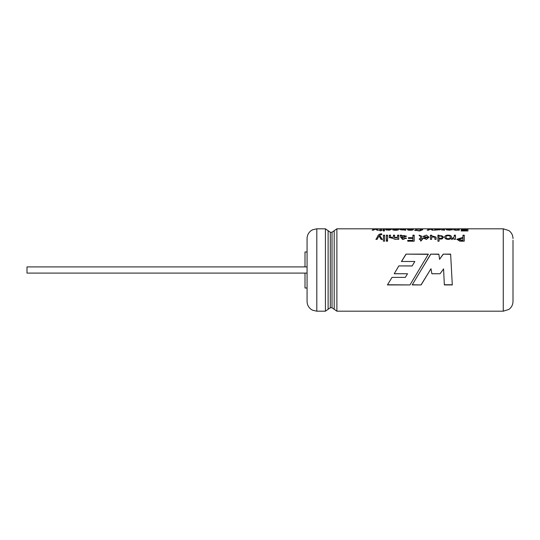 <?xml version="1.0" encoding="UTF-8"?>
<svg xmlns="http://www.w3.org/2000/svg" width="540" height="540" viewBox="0 0 540 540"><rect width="100%" height="100%" fill="white"/><g stroke="black" fill="none" stroke-linecap="round" stroke-linejoin="round"><path stroke-width="0.81" d="M307.071 266.909L27 266.909L27 273.091L307.071 273.091M305.006 273.091L305.006 288.016L307.071 288.016M307.071 251.984L305.006 251.984L305.006 266.909M444.893 237.141C444.224 234.454 452.088 234.454 451.413 237.148C452.088 240.091 444.299 240.125 444.899 237.188L444.893 237.141M447.269 229.264C448.976 228.98 450.265 229.028 451.143 229.406L446.04 229.406L449.28 230.243L452.371 229.439L449.759 228.98L447.269 229.264M443.462 229.203L443.462 228.994C444.204 229.419 443.489 229.716 441.308 229.892L444.623 230.202L444.623 228.994L443.462 228.994L443.462 229.878M439.297 228.933L434.632 229.244L434.632 230.202L440.667 229.466L435.807 229.088L439.297 228.933M433.053 228.879L432.932 228.832C429.908 228.771 428.024 229.23 427.268 230.202L428.423 230.202L430.36 229.142L432.297 230.202L433.539 230.202L430.933 228.994L433.053 228.879M458.244 230.202L459.297 230.202L459.297 228.994L458.129 228.994L458.136 229.986M458.129 229.325L458.129 228.994C458.777 229.318 458.204 229.649 456.421 229.986C454.781 229.649 454.268 229.318 454.889 228.994L453.728 228.994L453.721 229.966M453.728 229.406L453.728 228.994C452.959 229.149 454.093 230.891 458.244 229.966M466.682 230.951L466.682 230.607L461.093 230.607L461.093 230.951L467.937 230.951L467.937 228.994L460.877 228.994M466.682 230.607L466.682 229.865L461.437 229.865L466.682 229.628L466.682 229.115L460.877 229.115M381.787 234.353L381.665 233.82C377.393 233.82 377.845 237.202 375.901 239.362L377.082 239.362L379.046 235.899L381.017 239.362L382.28 239.362L379.633 235.163L381.787 234.353M387.558 241.191L386.377 241.191L386.377 240.246L387.558 240.246L387.558 241.191M415.706 229.439L419.256 229.102L421.524 229.723L419.384 230.634L414.612 230.209L419.539 230.958L422.807 229.716L419.384 228.987L415.706 229.439M408.362 228.994L407.153 228.994L407.977 230.074C410.353 230.384 412.115 230.276 413.255 229.743L412.121 229.709C410.636 230.128 409.489 230.101 408.679 229.628L413.451 229.19L408.362 228.994L408.362 229.507L407.484 229.507M408.665 230.209L408.679 229.628L413.451 229.19L408.577 229.082L408.362 229.507M404.548 229.271L404.548 228.832L405.709 228.832L405.709 230.202L404.649 230.202M404.548 229.068L399.769 229.466L404.649 229.979L404.663 229.453C405.284 230.101 400.39 230.155 400.964 229.466C400.288 228.974 405.257 228.96 404.663 229.453M392.459 228.994L393.282 230.074C395.658 230.384 397.42 230.276 398.554 229.743L397.433 229.709C395.942 230.128 394.794 230.101 393.977 229.628L398.756 229.19L392.459 228.994L392.81 229.925L392.81 229.426M393.977 229.696L393.977 230.168L393.977 229.628L398.756 229.19L393.876 229.082L393.876 229.595L393.667 228.994M382.144 230.202L381.287 230.202L381.274 229.196L380.106 229.169M380.126 230.702L381.287 230.675L381.287 230.202M380.126 230.884L380.126 230.202L378.959 230.202L380.126 229.979L380.12 229.176M382.144 229.979L381.287 229.979M384.419 230.951L384.419 230.553L383.252 230.553L383.252 230.951L384.419 230.951M383.252 230.202L383.252 228.994L384.419 228.994L384.419 230.202L383.252 230.202M386.546 229.311L390.163 229.46L385.526 229.73L389.036 230.216L391.365 229.453L388.854 228.987L386.546 229.311M428.369 254.138L406.013 254.138L401.456 261.475L414.828 261.475L412.182 265.923L398.817 265.923L394.227 273.76L407.531 273.76L405.297 277.391L392.033 277.391L387.41 284.938L409.968 284.938L428.369 254.138M462.976 237.398L462.976 235.17L464.252 235.17L464.252 241.191L459.743 241.171L456.901 239.234L462.976 237.398L462.976 237.809M455.456 239.362L454.39 239.362L454.39 238.667L451.683 239.213L454.282 236.824L454.275 235.17L455.456 235.17L455.456 239.362M439.007 235.17L437.913 235.17L437.913 241.191L439.094 241.191L439.094 238.829L443.948 237.148L439.007 235.643L439.007 235.17M412.918 237.681L412.918 235.17L414.194 235.17L414.194 241.191L407.72 241.191L407.72 240.388L412.918 240.388L412.918 238.403L408.422 238.403L408.422 237.681L412.918 237.681L412.918 238.086L408.422 238.403M422.543 239.362L422.543 238.754L421.673 238.754L422.543 239.362L421.673 239.362L421.673 240.543L420.491 241.036L420.491 239.362L419.31 239.362L419.31 238.754L420.491 238.754L420.485 236.054M421.673 238.754L421.659 236.162L419.141 235.177L419.31 235.744L420.471 236.034M424.049 236.601L427.721 237.154L423.002 238.025L426.573 239.402L428.936 237.141L426.384 235.109L422.888 236.507L424.049 236.601M436.077 239.362L436.077 237.134L431.501 235.724L431.501 235.17L430.434 235.17L430.434 239.362L431.629 239.362L431.622 237.033L434.896 237.181L434.896 239.362L436.077 239.362M401.443 235.17L400.208 235.17L400.565 237.047L402.584 239.45L406.411 238.066L405.263 237.965C403.758 239.2 402.59 239.119 401.753 237.722L406.62 236.169L401.659 235.643L401.443 235.17L401.443 235.602L400.484 235.602M397.697 239.105L398.756 239.362L398.756 235.17L397.568 235.17L397.575 237.154L394.578 237.587L394.619 235.17L393.437 235.17L393.451 237.269L390.454 237.316L390.521 236.081M390.521 236.021L390.488 235.17L389.306 235.17L389.3 237.418L393.62 238.66C394.801 239.632 396.158 239.652 397.697 238.714L397.697 239.362M383.427 241.191L383.427 235.17L384.608 235.17L384.608 241.191L383.427 241.191M387.558 239.362L387.558 235.17L386.377 235.17L386.377 239.362L387.558 239.362M378.479 230.202L375.874 228.994L377.872 228.832C374.855 228.771 372.964 229.23 372.209 230.202L373.363 230.202L375.307 229.142L377.237 230.202L378.479 230.202M430.981 268.724L431.858 273.76L440.087 273.76L443.576 268.906L444.353 284.938L452.291 284.938L450.644 254.138L443.185 254.138L439.601 259.261L438.831 254.138L430.69 254.138L412.195 284.938L421.106 284.938L430.981 268.724M503.26 311.189L336.886 311.189L336.886 228.812L503.26 228.812L503.26 311.189L508.802 309.461C511.508 307.476 512.912 304.81 513 301.448L513 240.253M316.805 311.189L316.805 228.812L325.431 228.812L325.431 311.189L316.805 311.189L312.525 310.196L310.959 309.238C308.441 307.253 307.145 304.654 307.071 301.448L307.071 240.253M307.071 301.448L307.071 238.552C307.145 235.346 308.441 232.747 310.959 230.762L312.525 229.804L316.805 228.812M431.204 270L431.858 273.76M431.858 273.713L440.087 273.76M440.087 273.713L442.787 270M443.624 270L444.353 284.938M452.284 284.749L444.353 284.749M451.494 270L450.644 254.138M450.644 254.333L443.185 254.138M443.185 254.333L439.601 259.261M439.601 259.396L438.831 254.138M438.831 254.333L430.69 254.138M430.69 254.333L421.153 270M412.31 284.749L421.106 284.938M421.106 284.749L430.225 270M377.656 230.202L376.299 229.628M375.874 229.406L375.874 228.994M387.558 235.602L386.377 235.602M384.608 235.602L383.427 235.602M390.521 236.439L390.488 235.17M394.625 235.946L394.625 236.372L394.619 235.602L393.437 235.602L393.437 235.17M390.488 235.602L389.327 235.602M398.756 235.602L397.568 235.602L397.568 235.17M397.575 237.154L397.575 237.566L394.578 237.998M394.619 235.602L394.619 235.17M406.411 238.464L405.263 238.363L405.263 237.965M405.263 238.363C403.758 239.591 402.59 239.51 401.753 238.12L401.753 237.917M401.443 235.602L401.659 236.068L401.659 235.643M404.993 236.183C405.189 237.094 404.109 237.553 401.76 237.566L401.76 237.154C404.123 237.134 405.196 236.669 404.993 235.757C402.908 235.359 401.827 235.825 401.76 237.154L401.753 237.276M405.351 236.628L404.993 235.757M431.501 235.724L431.501 236.156M431.501 235.602L430.434 235.602M427.721 237.154L427.721 237.566L424.15 238.322L424.15 237.917M424.15 238.322L423.002 238.424M419.31 239.362L420.491 239.146L420.491 238.754M407.72 240.759L412.918 240.759L412.918 240.388M414.194 235.602L412.918 235.602M439.007 235.602L437.913 235.602M439.007 235.643L439.007 236.075M438.973 237.148L438.973 237.094C438.392 235.17 443.367 235.258 442.739 237.148C443.421 239.2 438.365 239.24 438.973 237.148M442.739 237.148L442.739 237.56C443.387 239.612 438.372 239.605 438.973 237.56L438.973 237.094M455.456 235.602L454.275 235.602L454.275 235.17M454.275 236.824L452.088 238.498M452.088 238.896L451.683 239.598M462.976 240.759L462.976 240.388L458.224 239.234L458.224 239.618L462.976 240.759M462.976 240.388L462.976 238.106L458.224 239.234M464.252 235.602L462.976 235.602M428.24 254.333L406.013 254.138M406.013 254.333L401.456 261.583M412.182 265.923L414.828 261.475M412.182 265.977L398.817 265.923M398.817 265.977L396.428 270M394.254 273.713L407.531 273.76M387.531 284.749L409.968 284.938M386.647 230.135L386.647 229.696M384.419 229.507L383.252 229.507M393.667 229.507L392.796 229.507M397.433 230.135L397.433 229.709M393.984 229.628L397.163 229.109L393.998 229.379M397.521 229.723L397.163 229.109M405.709 229.345L404.636 229.345M412.121 230.135L412.121 229.709M408.679 229.46L411.865 229.109L408.679 229.628M412.216 229.723L411.865 229.109M415.53 230.648L415.834 230.128M387.558 240.617L386.377 240.617L386.377 240.246M381.787 234.799L381.665 233.82M382.28 239.747L379.633 235.163M467.937 229.507L466.682 229.507M459.297 229.507L458.163 229.507M454.882 229.507L453.735 229.507M432.716 230.202L431.365 229.628M430.933 229.406L430.933 228.994M435.706 229.46C437.022 228.98 438.271 228.987 439.466 229.48C438.203 230.121 436.955 230.114 435.706 229.473L435.706 229.979M444.623 229.507L443.489 229.507M451.076 229.912L451.143 229.406M447.255 229.912L446.6 229.912M447.255 230.081L447.255 229.581C448.463 230.114 449.739 230.114 451.076 229.581L447.255 229.581M451.076 230.081L451.076 229.581M446.108 237.141C445.514 235.17 450.819 235.204 450.198 237.148C450.812 239.24 445.527 239.247 446.108 237.161L446.108 237.566C445.541 239.632 450.799 239.625 450.198 237.56L450.198 237.148M325.431 311.189L328.118 309.285L328.118 230.715L325.431 228.812M332.019 307.746L332.019 232.254L334.193 230.715L334.193 309.285L332.019 307.746L330.298 307.746L330.298 232.254L328.118 230.715M503.26 228.812L508.802 230.54C511.508 232.524 512.912 235.19 513 238.552M330.298 307.746L328.118 309.285M332.019 232.254L330.298 232.254M334.193 309.285L336.886 311.189M334.193 230.715L336.886 228.812M390.488 236.48L390.488 236.054M390.488 236.446L390.488 236.021M390.488 236.358L390.488 235.933M389.306 236.297L389.306 235.865M389.293 237.823L389.293 237.418M394.605 237.998L394.605 237.587M436.077 239.099L436.077 238.714M431.622 237.445L431.622 237.033M434.896 237.573L434.896 237.168M434.896 238.997L434.896 238.606M428.936 237.553L428.936 237.141M421.673 237.803L421.673 237.398M421.673 236.581L421.673 236.162M420.491 237.161L420.491 236.75M454.275 236.169L454.275 235.744M456.908 239.618L456.908 239.234M390.163 229.966L390.163 229.46M381.287 230.04L381.287 229.534L381.287 230.04M381.287 229.709L381.287 229.196M393.977 229.379L393.977 229.885M400.964 229.466L400.964 229.972M421.524 230.229L421.524 229.723M458.129 229.642L458.129 229.129M454.889 229.689L454.889 229.142M453.728 229.608L453.728 229.095L453.728 229.608M434.626 229.757L434.626 229.244M434.632 230.384L434.632 229.885M439.466 229.473L439.466 229.986M435.807 229.075L435.807 229.588M443.462 229.615L443.462 229.109L443.462 229.615M452.345 229.946L452.345 229.439"/></g></svg>
